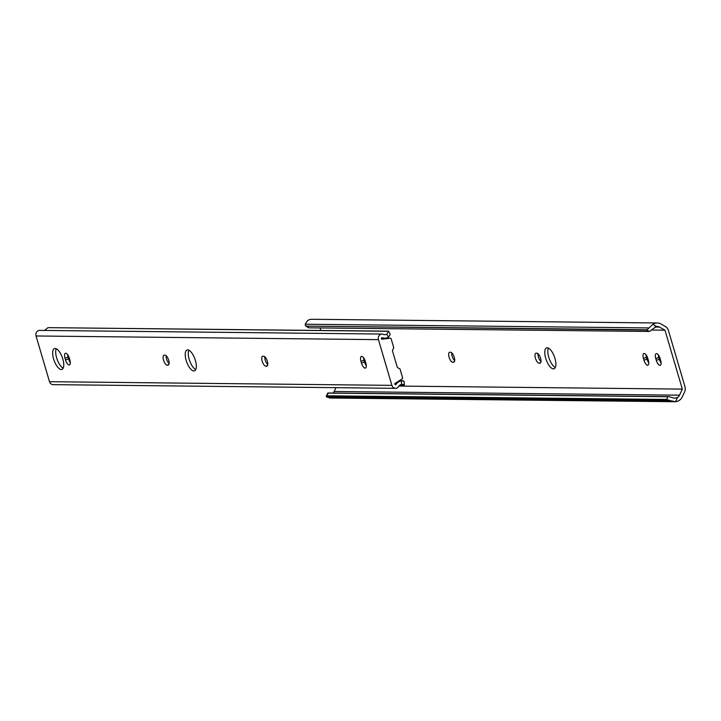 <?xml version="1.0" encoding="UTF-8"?>
<svg xmlns="http://www.w3.org/2000/svg" width="721" height="721" viewBox="0 0 721 721"><rect width="100%" height="100%" fill="white"/><g stroke="black" fill="none" stroke-linecap="round" stroke-linejoin="round"><path stroke-width="1.08" d="M644.15 353.461A5.245 2.073 -109.7 0 0 643.853 353.515A5.245 2.073 -109.7 0 0 643.438 358.436L643.961 360.203A5.245 2.073 -109.7 0 0 647.909 365.168A5.245 2.073 -109.7 0 0 648.332 360.257L647.809 358.481A5.245 2.073 -109.7 0 0 644.15 353.461M648.774 362.807A5.245 2.073 70.3 0 1 646.989 359.121L646.467 357.346A5.245 2.073 70.3 0 1 646.016 354.795M656.489 353.596A5.245 2.073 -109.7 0 0 656.182 353.641A5.245 2.073 -109.7 0 0 655.768 358.562L656.29 360.338A5.245 2.073 -109.7 0 0 660.247 365.304A5.245 2.073 -109.7 0 0 660.661 360.383L660.139 358.607A5.245 2.073 -109.7 0 0 656.489 353.596M661.103 362.933A5.245 2.073 70.3 0 1 659.318 359.256L658.796 357.481A5.245 2.073 70.3 0 1 658.354 354.93M553.431 368.855A11.085 4.371 -109.7 0 0 554.061 368.755A11.085 4.371 -109.7 0 0 554.701 357.607A11.085 4.371 -109.7 0 0 547.23 347.783A11.085 4.371 -109.7 0 0 546.599 347.882A11.085 4.371 -109.7 0 0 545.95 359.031A11.085 4.371 -109.7 0 0 553.431 368.855M453.527 362.257A5.245 2.073 -109.7 0 0 453.824 362.212A5.245 2.073 -109.7 0 0 454.131 356.931A5.245 2.073 -109.7 0 0 450.589 352.272L449.814 352.272A5.245 2.073 -109.7 0 0 449.516 352.317A5.245 2.073 -109.7 0 0 449.21 357.598A5.245 2.073 -109.7 0 0 452.752 362.248L454.095 362.059M539.858 363.186A5.245 2.073 -109.7 0 0 540.155 363.132A5.245 2.073 -109.7 0 0 540.462 357.85A5.245 2.073 -109.7 0 0 536.92 353.2L536.145 353.191A5.245 2.073 -109.7 0 0 535.838 353.245A5.245 2.073 -109.7 0 0 535.541 358.517A5.245 2.073 -109.7 0 0 539.074 363.177L540.417 362.978M682.327 389.106L664.978 330.173L659.463 327.082A5.552 5.047 90.6 0 0 657.219 326.478A5.552 5.047 90.6 0 0 656.66 326.505L651.928 329.506A7.003 2.614 119.2 0 1 649.63 331.363L646.142 330.074L646.8 329.776A7.003 2.614 -60.8 0 0 649.089 327.92L652.811 324.351A9.049 8.228 -89.4 0 1 657.264 322.981A9.049 8.228 -89.4 0 1 660.905 323.963L665.258 326.397A7.003 6.363 -89.4 0 1 668.412 330.461L684.95 386.645A7.003 6.363 -89.4 0 1 684.562 391.99L682.336 396.775A9.049 8.228 -89.4 0 1 675.577 401.696L670.521 400.732A7.003 1.298 -155.1 0 0 667.394 399.767L666.555 399.443L667.817 396.739L668.845 396.649A7.003 1.298 24.9 0 1 671.972 397.613L674.802 398.217L677.542 397.469A5.552 5.047 90.6 0 0 679.506 395.189L682.327 389.106L398.902 386.077M664.978 330.173L651.433 330.029M320.845 330.443L320.106 327.938M333.12 393.053A5.552 5.047 90.6 0 0 334.193 391.485L335.968 387.682M649.089 327.92L305.262 324.234L307.506 320.656A9.049 8.228 -89.4 0 1 311.95 319.277L657.264 322.981M646.8 329.776L305.821 326.117L309.12 327.821L648.603 331.453M305.262 324.234A7.003 2.614 -60.8 0 0 305.821 326.117L646.142 330.074M668.845 396.649L327.875 392.99L328.334 393.107L326.424 396.108A7.003 1.298 -155.1 0 0 326.298 396.244A7.003 1.298 -155.1 0 0 326.694 397.046L330.272 398.001M326.298 396.244L327.749 393.116A7.003 1.298 24.9 0 1 327.875 392.99M667.817 396.739L328.334 393.107M666.555 399.443L327.073 395.802M667.394 399.767L326.424 396.108M677.542 397.469L675.577 401.696L674.901 401.723L329.614 398.019M454.663 360.644A5.245 2.073 70.3 0 1 451.707 352.794M540.993 361.563A5.245 2.073 70.3 0 1 538.028 353.723M555.314 367.476A11.085 4.371 70.3 0 1 549.24 358.707A11.085 4.371 70.3 0 1 548.375 348.072M61.321 369.54A11.085 4.371 -109.7 0 0 61.952 369.431A11.085 4.371 -109.7 0 0 62.592 358.283A11.085 4.371 -109.7 0 0 55.12 348.468A11.085 4.371 -109.7 0 0 54.481 348.567A11.085 4.371 -109.7 0 0 53.841 359.716A11.085 4.371 -109.7 0 0 61.321 369.54M193.868 370.954A11.085 4.371 -109.7 0 0 194.499 370.855A11.085 4.371 -109.7 0 0 195.148 359.707A11.085 4.371 -109.7 0 0 187.667 349.883A11.085 4.371 -109.7 0 0 187.036 349.991A11.085 4.371 -109.7 0 0 186.397 361.131A11.085 4.371 -109.7 0 0 193.868 370.954M361.69 356.39A5.245 2.073 -109.7 0 0 361.392 356.444A5.245 2.073 -109.7 0 0 360.978 361.356L361.5 363.132A5.245 2.073 -109.7 0 0 365.457 368.098A5.245 2.073 -109.7 0 0 365.871 363.177L365.349 361.41A5.245 2.073 -109.7 0 0 361.69 356.39M363.564 357.724A5.245 2.073 -109.7 0 0 364.006 360.275L364.529 362.05A5.245 2.073 -109.7 0 0 366.313 365.727M65.71 353.218A5.245 2.073 -109.7 0 0 65.413 353.272A5.245 2.073 -109.7 0 0 64.998 358.193L65.521 359.959A5.245 2.073 -109.7 0 0 69.477 364.925A5.245 2.073 -109.7 0 0 69.892 360.013L69.369 358.238A5.245 2.073 -109.7 0 0 65.71 353.218M67.585 354.552A5.245 2.073 -109.7 0 0 68.026 357.102L68.549 358.878A5.245 2.073 -109.7 0 0 70.334 362.564M403.967 384.581L401.606 384.329L401.246 380.841A9.049 8.228 -89.4 0 0 396.036 384.428A0.703 0.64 90.6 0 1 394.919 384.23L394.729 383.599L402.219 378.876A0.937 0.847 90.6 0 0 402.606 377.777L400.119 369.323A0.937 0.847 90.6 0 0 399.704 368.782L397.659 367.638A0.937 0.847 -89.4 0 1 397.235 367.097L392.485 350.974A0.937 0.847 -89.4 0 1 392.539 350.262L393.585 348.009A0.937 0.847 90.6 0 0 393.639 347.297L391.152 338.852A0.937 0.847 90.6 0 0 390.25 338.212L381.67 339.24L381.49 338.609A0.703 0.64 90.6 0 1 382.292 337.725L381.914 337.725M262.904 356.219A5.245 2.073 -109.7 0 0 262.606 356.264A5.245 2.073 -109.7 0 0 262.3 361.545A5.245 2.073 -109.7 0 0 265.842 366.196L266.617 366.205A5.245 2.073 -109.7 0 0 266.923 366.16A5.245 2.073 -109.7 0 0 267.221 360.879A5.245 2.073 -109.7 0 0 263.679 356.228L262.904 356.219M164.244 355.165A5.245 2.073 -109.7 0 0 163.946 355.21A5.245 2.073 -109.7 0 0 163.64 360.491A5.245 2.073 -109.7 0 0 167.182 365.141L167.957 365.15A5.245 2.073 -109.7 0 0 168.263 365.105A5.245 2.073 -109.7 0 0 168.561 359.824A5.245 2.073 -109.7 0 0 165.019 355.174L164.244 355.165M401.606 384.329A5.552 5.047 90.6 0 0 398.362 386.889A2.334 2.118 -89.4 0 1 397.668 387.664A4.281 3.893 -89.4 0 1 395.559 388.313L53.165 384.644A4.281 3.893 -89.4 0 1 49.506 381.697L36.05 335.977A4.281 3.893 -89.4 0 1 39.493 330.38A2.334 2.118 -89.4 0 1 39.826 330.389M395.559 388.313A4.281 3.893 -89.4 0 1 391.9 385.365L378.444 339.645A4.281 3.893 -89.4 0 1 381.887 334.048A2.334 2.118 -89.4 0 1 382.86 334.229A5.552 5.047 90.6 0 0 384.771 334.661A5.552 5.047 90.6 0 0 386.853 334.193L388.574 331.29L47.956 327.649L44.459 330.524M404.373 384.969L400.2 384.924M401.246 380.841L404.012 381.157M56.256 348.757A11.085 4.371 -109.7 0 0 57.13 359.391A11.085 4.371 -109.7 0 0 63.205 368.161M188.812 350.181A11.085 4.371 -109.7 0 0 189.677 360.806A11.085 4.371 -109.7 0 0 195.751 369.585M264.796 356.751A5.245 2.073 -109.7 0 0 267.752 364.592M166.136 355.696A5.245 2.073 -109.7 0 0 169.093 363.537M382.292 337.725A9.049 8.228 -89.4 0 0 384.735 338.158A9.049 8.228 -89.4 0 0 388.412 337.248L390.268 334.391L388.646 331.227M388.24 331.164L47.956 327.649M390.25 338.212L381.616 339.05M646.467 357.346L643.438 358.436M658.796 357.481L655.768 358.562M659.463 327.082L654.92 327.028M679.506 395.189L334.193 391.485M670.521 400.732L326.694 397.046M652.811 324.351L656.66 326.505M659.318 359.256L656.29 360.338M646.989 359.121L643.961 360.203M540.723 362.582L539.074 363.177M454.392 361.663L452.752 362.248M364.006 360.275L360.978 361.356M68.026 357.102L64.998 358.193M391.9 385.365L49.506 381.697M378.444 339.645L36.05 335.977M396.036 384.428L395 384.41M381.887 334.048L39.493 330.38M388.412 337.248L386.853 334.193M68.549 358.878L65.521 359.959M168.822 364.556L167.182 365.141M168.525 364.952L167.957 365.15M267.482 365.61L265.842 366.196M267.185 366.007L266.617 366.205M364.529 362.05L361.5 363.132M308.705 327.749L306.028 326.243M402.642 380.706L399.38 380.67M384.735 338.158L381.508 338.131M382.058 334.048L39.655 330.38M404.409 384.798L404.021 381.112M388.898 338.185L390.358 338.203"/></g></svg>
